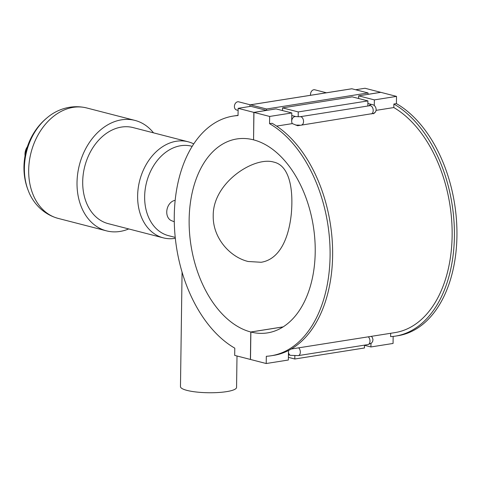 <?xml version="1.0" encoding="UTF-8"?>
<svg xmlns="http://www.w3.org/2000/svg" width="481" height="481" viewBox="0 0 481 481"><rect width="100%" height="100%" fill="white"/><g stroke="black" fill="none" stroke-linecap="round" stroke-linejoin="round"><path stroke-width="0.72" d="M249.922 106.463L249.934 105.399A0.703 0.445 81 0 1 250.397 104.828L351.876 88.775L368.037 92.947L368.019 94.318L380.705 92.31L364.995 88.257L355.615 89.743M253.565 139.815L253.854 112.38L266.54 110.371L250.829 106.319L238.143 108.327L238.041 115.554A121.338 76.527 -99 0 0 233.219 116.071L235.756 115.668A121.338 76.527 81 0 1 238.041 115.368M233.219 116.071A121.338 76.527 -99 0 0 174.254 219.601A121.338 76.527 -99 0 0 234.794 348.16L234.692 355.393L250.403 359.445L250.787 331.992L283.147 326.876M368.037 92.947L266.558 109.001L250.397 104.828M266.54 110.371L266.558 109.001M253.854 112.38L238.143 108.327M174.278 221.783L171.446 220.635A10.516 7.876 -75.5 0 1 166.949 209.83A10.516 7.876 -75.5 0 1 174.958 200.397A10.516 7.876 -75.5 0 1 175.162 200.373M291.227 349.014L394.895 332.618A117.809 74.296 -99 0 0 452.146 232.461A117.809 74.296 -99 0 0 393.825 107.552L393.873 104.016A121.338 76.527 81 0 1 454.413 232.576A121.338 76.527 81 0 1 395.448 336.111A121.338 76.527 81 0 1 390.626 336.628L390.668 333.285M370.965 343.53L370.917 346.957L364.502 345.304M393.157 336.417L393.061 343.452L370.917 346.957M395.448 336.111L397.985 335.708A121.338 76.527 -99 0 0 456.95 232.179A121.338 76.527 -99 0 0 396.41 103.619L393.873 104.016M393.825 107.552L376.058 110.365M375.078 112.157L373.761 113.684L372.745 113.624C378.066 112.566 376.509 105.056 372.078 104.563L367.881 103.481M373.1 113.492L297.655 125.727L292.334 123.605L276.605 126.094M272.096 123.28A121.338 76.527 81 0 1 332.636 251.84A121.338 76.527 81 0 1 273.671 355.375L271.134 355.772A121.338 76.527 -99 0 0 330.098 252.242A121.338 76.527 -99 0 0 269.558 123.683L272.096 123.28M368.284 336.826A4.209 2.652 -99 0 1 369.979 341.324A4.209 2.652 -99 0 1 367.941 344.594L298.28 355.615L290.644 355.345A4.209 3.151 -75.5 0 1 288.468 351.785L288.353 360.016L266.209 363.522L266.312 356.289A121.338 76.527 -99 0 0 271.134 355.772M292.334 123.605A4.209 3.151 -75.5 0 1 291.69 121.188L291.805 112.951L269.661 116.45L253.944 112.398L253.565 139.851A98.172 61.917 81 0 1 314.833 239.279A98.172 61.917 81 0 1 267.514 332.888A98.172 61.917 81 0 1 250.878 332.016L250.493 359.469L266.209 363.522M269.558 123.683L269.661 116.45M288.468 351.785A4.209 3.151 -75.5 0 1 288.66 350.427M294.847 355.832L294.805 359L364.466 347.979L364.502 345.136M294.805 359L288.39 357.347M283.068 326.924L250.878 332.016M310.582 95.286A4.209 3.151 -75.5 0 1 313.798 89.743A4.209 3.151 -75.5 0 1 314.79 89.791L326.401 92.779M238.113 110.371L236.58 109.975A4.209 3.151 -75.5 0 1 234.451 105.76A4.209 3.151 -75.5 0 1 237.686 101.786A4.209 3.151 -75.5 0 1 238.678 101.828L250.288 104.822M299.585 125.126L295.737 125.084M250.787 331.992A98.172 61.917 81 0 1 189.52 232.57A98.172 61.917 81 0 1 236.838 138.955A98.172 61.917 81 0 1 253.475 139.827M282.503 110.552L282.539 107.876L298.256 111.929L298.184 116.817M291.805 112.951L276.088 108.898L253.944 112.398M358.616 98.509L358.652 95.839L374.362 99.892L374.284 105.537M367.845 106L367.917 100.908L352.2 96.855L282.539 107.876M358.652 95.839L380.796 92.334L396.512 96.386L374.362 99.892M367.917 100.908L298.256 111.929M396.512 96.386L396.41 103.619M182.071 272.156L180.471 386.604A28.048 5.742 0.8 0 0 208.435 392.743A28.048 5.742 0.8 0 0 236.562 387.391L237.001 355.988M261.165 262.271L248.094 261.49C229.551 256.956 212.746 237.578 213.221 215.861C212.68 182.696 254.154 156.169 273.731 162.085C288.949 165.38 293.578 187.74 291.348 213.42C288.937 237.861 279.834 259.325 261.165 262.271M175.222 237.398L168.524 235.666A46.194 34.578 -75.5 0 1 144.649 196.537A46.194 34.578 -75.5 0 1 191.594 146.2L192.184 146.356M175.318 238.311A49.621 37.139 -75.5 0 1 163.275 237.848A49.621 37.139 -75.5 0 1 137.632 195.821A49.621 37.139 -75.5 0 1 188.053 141.757A49.621 37.139 -75.5 0 1 193.747 143.909M163.275 237.848L108.345 223.683A49.621 37.139 -75.5 0 1 82.702 181.656A49.621 37.139 -75.5 0 1 133.123 127.591L188.053 141.757M128.728 228.938A57.035 42.689 -75.5 0 1 106.493 230.862A57.035 42.689 -75.5 0 1 77.02 182.552A57.035 42.689 -75.5 0 1 134.975 120.412A57.035 42.689 -75.5 0 1 153.505 132.846M25.042 155.694A10.263 7.684 -75.5 0 1 24.976 154.215A10.263 7.684 -75.5 0 1 27.333 146.813M298.28 355.615A4.209 2.652 -99 0 0 300.318 352.345A4.209 2.652 -99 0 0 298.623 347.847M369.847 105.688A4.209 2.652 81 0 1 373.088 109.241A4.209 2.652 81 0 1 371.392 113.943M368.987 105.82A4.209 3.151 -75.5 0 1 372.078 104.563M291.769 115.518L295.965 116.6L300.186 116.709A4.209 2.652 81 0 1 303.427 120.262A4.209 2.652 81 0 1 301.731 124.964M295.965 116.6A4.209 3.151 104.5 0 0 291.69 121.188M106.493 230.862L58.153 218.398A57.035 42.689 -75.5 0 1 28.68 170.088A57.035 42.689 -75.5 0 1 86.64 107.942C70.334 104.01 55.766 110.191 46.849 117.995C26.202 134.914 18.302 165.566 28.187 190.362A54.028 40.446 -75.5 0 1 24.393 168.019A54.028 40.446 -75.5 0 1 46.849 117.995M351.755 88.769L250.276 104.822M367.941 344.594L371.536 343.079L372.655 341.486L372.991 339.616L372.36 337.518L371.338 336.345M290.644 355.345L288.426 354.774M300.186 116.709L370.015 105.67M134.975 120.412L86.64 107.942M58.153 218.398C41.985 213.955 32.221 201.503 28.187 190.362"/></g></svg>
